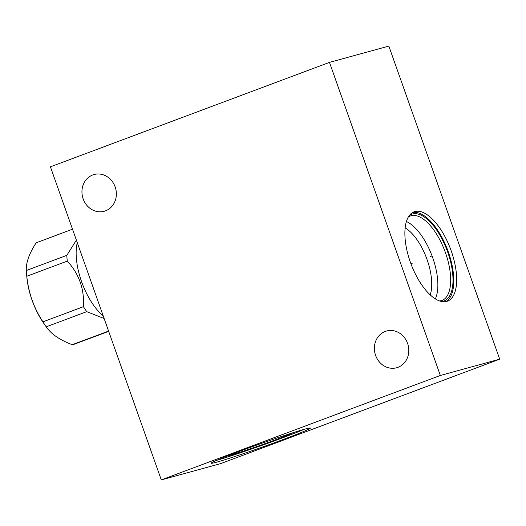 <?xml version="1.0" encoding="UTF-8"?>
<svg xmlns="http://www.w3.org/2000/svg" width="526" height="526" viewBox="0 0 526 526"><rect width="100%" height="100%" fill="white"/><g stroke="black" fill="none" stroke-linecap="round" stroke-linejoin="round"><path stroke-width="0.79" d="M329.467 62.377L50.417 166.821L161.291 479.903L220.657 463.623L499.7 359.179L388.832 46.097L329.467 62.377L440.334 375.465L499.7 359.179M161.291 479.903L440.334 375.465M216.548 462.19A52.62 1.894 -19.5 0 1 211.13 463.222A52.62 1.894 -19.5 0 1 248.824 447.915A52.62 1.894 -19.5 0 1 304.916 429.117A52.62 1.894 -19.5 0 1 310.34 428.085A52.62 1.894 -19.5 0 1 272.639 443.392A52.62 1.894 -19.5 0 1 216.548 462.19M375.597 355.372A19.054 17.069 -105.3 0 0 396.637 367.759A19.054 17.069 -105.3 0 0 407.591 343.399A19.054 17.069 -105.3 0 0 386.551 331.012A19.054 17.069 -105.3 0 0 375.597 355.372M83.161 198.887A19.054 17.069 -105.3 0 0 104.201 211.274A19.054 17.069 -105.3 0 0 115.155 186.914A19.054 17.069 -105.3 0 0 94.115 174.52A19.054 17.069 -105.3 0 0 83.161 198.887M446.679 301.418A47.695 21.132 -110.5 0 1 410.648 263A47.695 21.132 -110.5 0 1 414.054 211.827A47.695 21.132 -110.5 0 1 414.856 211.564A47.695 21.132 -110.5 0 1 450.894 249.981A47.695 21.132 -110.5 0 1 447.488 301.155A47.695 21.132 -110.5 0 1 446.679 301.418M446.002 301.576A47.695 21.132 69.5 0 0 447.679 250.166A47.695 21.132 69.5 0 0 412.654 212.484M409.221 215.621A46.255 20.494 -110.5 0 1 412.456 213.997A46.255 20.494 69.5 0 1 447.711 252.132A46.255 20.494 69.5 0 1 443.313 301.142A46.255 20.494 -110.5 0 1 441.353 301.464M408.248 217.126A45.091 19.975 -110.5 0 1 410.392 215.976A45.091 19.975 -110.5 0 1 411.154 215.726A45.091 19.975 69.5 0 1 445.22 252.053A45.091 19.975 69.5 0 1 441.998 300.431A45.091 19.975 69.5 0 1 441.235 300.681A45.091 19.975 -110.5 0 1 439.624 300.971M435.357 298.88A45.091 19.975 69.5 0 0 432.083 255.998A45.091 19.975 69.5 0 0 406.401 221.505M430.215 294.889A40.66 18.015 69.5 0 0 426.527 258.082A40.66 18.015 69.5 0 0 405.138 227.896M226.706 456.226A37.116 1.335 -19.5 0 0 228.981 455.647A37.116 1.335 160.5 0 0 263.605 444.168A37.116 1.335 160.5 0 0 293.824 432.457M216.594 460.342A52.62 1.894 160.5 0 0 260.771 445.765A52.62 1.894 160.5 0 0 304.278 429.295M103.181 315.81A47.36 20.981 -110.5 0 1 77.283 242.677M104.141 318.526L86.737 311.655A54.171 24.005 -110.5 0 1 83.437 306.691C84.469 289.09 79.084 273.895 67.289 261.1A54.171 24.005 -110.5 0 1 66.802 255.36L76.382 240.139M108.586 331.084L72.272 344.681C59.918 340.098 51.239 334.141 46.235 326.817A54.171 24.005 -110.5 0 1 46.209 326.784A54.171 24.005 -110.5 0 1 42.935 321.846C33.881 308.026 28.496 292.831 26.787 276.262A54.171 24.005 -110.5 0 1 26.583 274.329A54.171 24.005 -110.5 0 1 26.3 270.522C25.925 262.658 29.226 253.414 36.195 242.802A54.171 24.005 -110.5 0 1 36.649 242.617L72.509 229.198L36.195 242.802M86.737 311.655L46.235 326.817M108.678 331.347L74.626 344.089A54.171 24.005 -110.5 0 1 73.712 344.385A54.171 24.005 -110.5 0 1 72.272 344.681M46.209 326.784L44.184 323.937A47.636 21.106 -110.5 0 1 26.918 277.813L26.583 274.329M66.802 255.36L26.3 270.522M67.289 261.1L26.787 276.262M83.437 306.691L42.935 321.846M430.36 256.642L431.182 256.34L430.36 256.642M412.141 263.467L410.977 263.901M260.567 445.193L260.896 446.114L260.567 445.193"/></g></svg>
